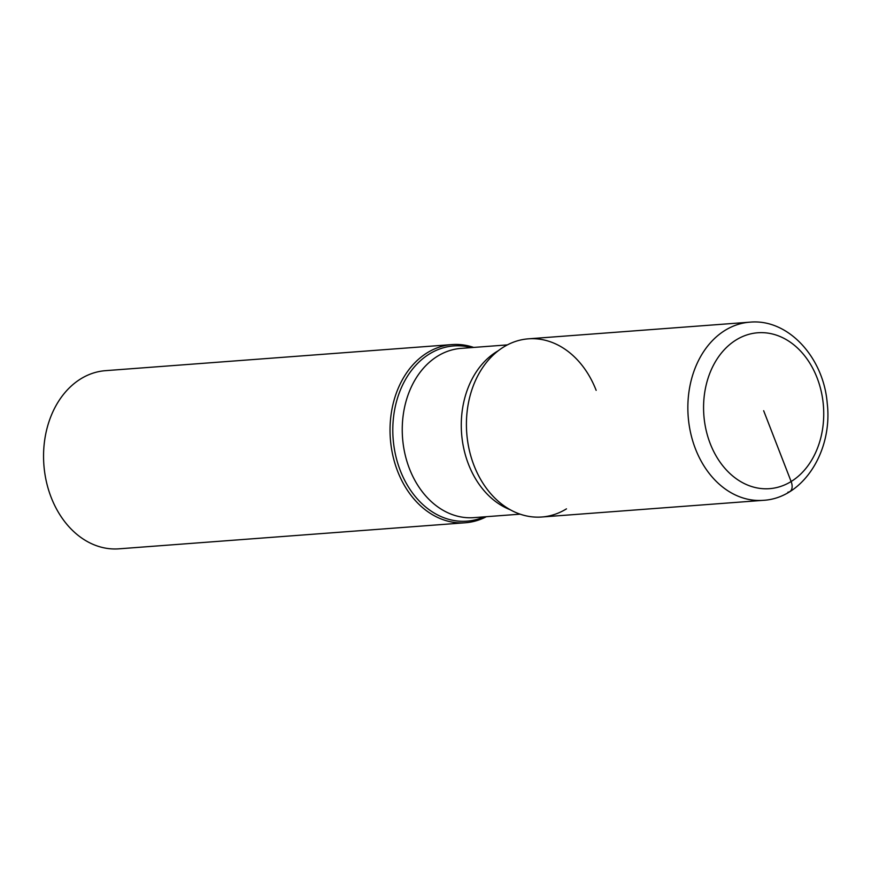 <?xml version="1.0" encoding="UTF-8"?>
<svg xmlns="http://www.w3.org/2000/svg" width="871" height="871" viewBox="0 0 871 871"><rect width="100%" height="100%" fill="white"/><g stroke="black" fill="none" stroke-linecap="round" stroke-linejoin="round"><path stroke-width="1.31" d="M486.41 516.688A89.343 68.537 -94.3 0 1 465.408 522.752A89.343 68.537 -94.3 0 1 397.622 471.244A89.343 68.537 -94.3 0 1 451.995 344.578A89.343 68.537 -94.3 0 1 473.672 347.431M451.995 344.578L105.511 370.665A89.343 68.537 85.7 0 0 51.139 497.319A89.343 68.537 85.7 0 0 118.924 548.828L465.408 522.752M596.156 390.339A89.343 68.537 85.7 0 0 531.147 338.699A89.343 68.537 85.7 0 0 470.819 393.148A89.343 68.537 85.7 0 0 476.742 471.919A89.343 68.537 85.7 0 0 566.477 508.86M474.009 465.495A89.343 68.537 85.7 0 0 541.784 517.004L763.214 500.335A89.343 68.537 -94.3 0 1 695.439 448.826A89.343 68.537 -94.3 0 1 749.811 322.172L528.381 338.83A89.343 68.537 85.7 0 0 474.009 465.495M763.66 410.72L791.129 481.532A11.171 6.663 58.4 0 1 787.907 492.191M484.102 516.862A87.862 67.405 -94.3 0 1 400.268 470.503A87.862 67.405 -94.3 0 1 405.766 379.037A87.862 67.405 -94.3 0 1 471.363 347.605M510.21 509.731A84.868 65.107 -94.3 0 1 468.489 464.265A84.868 65.107 -94.3 0 1 498.245 350.752M507.368 344.894L461.107 348.378A84.868 65.107 85.7 0 0 409.457 468.707A84.868 65.107 85.7 0 0 473.846 517.635L520.107 514.162M817.096 377.84A78.172 59.968 85.7 0 0 736.191 339.897A78.172 59.968 85.7 0 0 710.213 443.6A78.172 59.968 85.7 0 0 791.129 481.532A78.172 59.968 85.7 0 0 817.096 377.84M763.214 500.335C803.41 498.256 832.948 450.623 827.221 403.24C823.607 357.578 788.233 318.448 749.811 322.172"/></g></svg>
